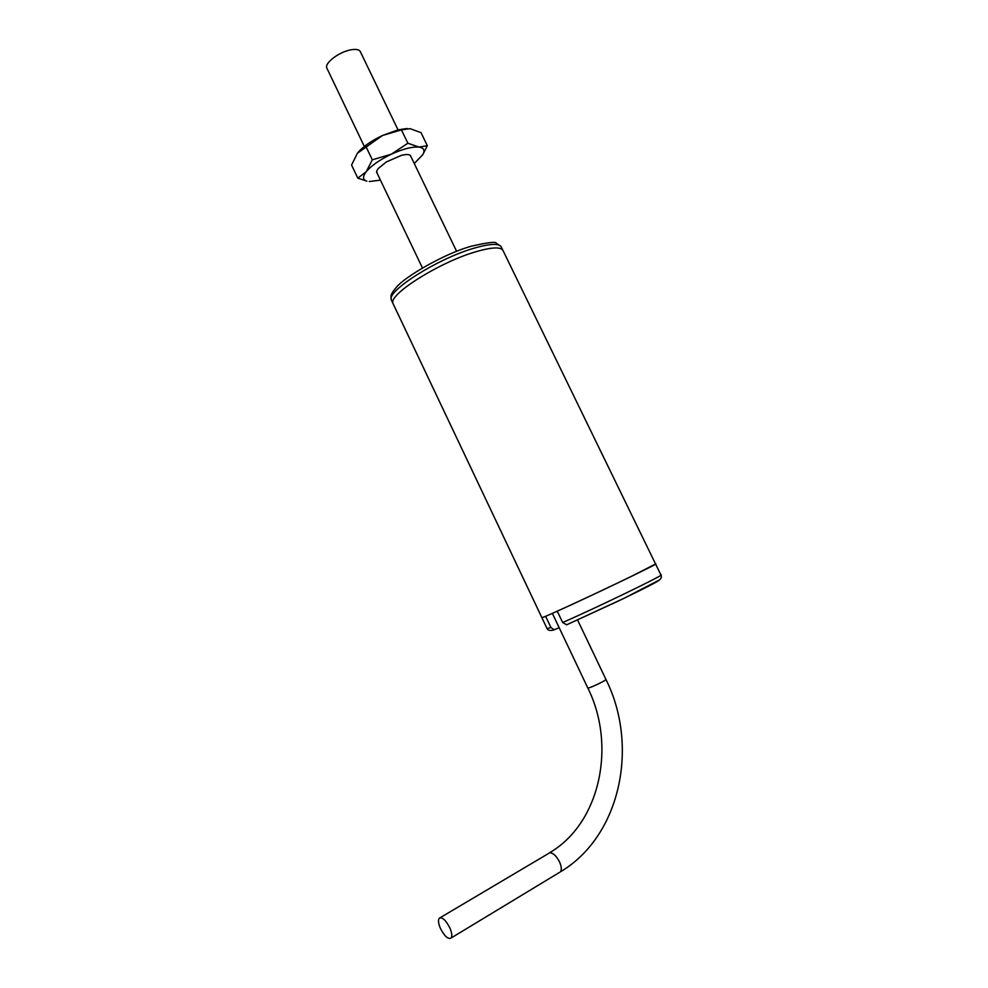 <?xml version="1.0" encoding="UTF-8"?>
<svg xmlns="http://www.w3.org/2000/svg" width="988" height="988" viewBox="0 0 988 988"><rect width="100%" height="100%" fill="white"/><g stroke="black" fill="none" stroke-linecap="round" stroke-linejoin="round"><path stroke-width="1.48" d="M559.183 627.726L554.169 629.788L550.934 627.479L545.635 616.302L541.918 617.71C542.116 618.451 597.271 592.998 631.814 576.177L655.563 564C661.688 562.098 590.75 596.184 557.269 611.189L562.654 622.514L566.68 624.799L619.661 600.42C645.683 587.835 658.873 581.043 659.231 580.055M503.3 251.125C501.706 246.592 492.259 246.889 474.932 252.014C438.709 262.685 388.593 294.473 392.915 303.316L393.508 304.576L392.915 303.316C388.593 294.473 438.709 262.685 474.932 252.014C492.259 246.889 501.706 246.592 503.3 251.125L655.563 564M398.028 129.86L360.459 51.932C359.434 49.511 356.1 48.844 350.431 49.919C338.933 52.055 324.546 63.034 326.744 67.863L327.065 68.53M440.45 928.473C438.363 923.545 437.956 920.149 439.228 918.26C442.192 916.827 445.724 920.013 449.824 927.818C451.924 932.746 452.343 936.155 451.071 938.032C448.07 939.465 444.538 936.278 440.45 928.473M357.681 152.881C362.831 146.755 371.08 140.975 382.405 135.529L398.102 129.836L407.13 128.502M401.437 129.885L410.069 128.662L421.012 132.639L427.322 145.681L418.986 147.089L407.883 143.223L401.437 129.885L382.405 135.529L357.409 153.239L351.567 165.045L357.792 178.136L366.857 181.137C362.695 179.791 362.485 176.654 366.227 171.714L357.792 178.136M377.268 173.493L376.675 171.134L378.132 168.602L386.296 161.97L401.326 155.388C405.5 154.301 408.464 154.264 410.218 155.277L411.07 156.882M422.778 154.708L427.322 145.681M407.883 143.223L391.372 154.177L372.315 159.821L365.918 146.459M372.315 159.821L366.227 171.714C371.365 165.626 379.75 159.772 391.372 154.177C403.067 148.892 412.268 146.533 418.986 147.089C423.901 147.854 425.173 150.398 422.765 154.708L414.268 163.514M380.442 180.137L369.216 181.533M391.878 301.118L391.273 299.846C386.913 290.904 436.968 259.054 473.215 248.445C490.53 243.357 500.002 243.097 501.632 247.679L502.719 249.939M550.934 627.479L547.08 628.603M655.612 564.086L660.91 574.967C667.221 573.485 596.332 607.83 562.654 622.514M440.117 917.729L549.773 852.755C553.157 852.879 556.417 855.941 559.541 861.944C561.567 866.612 561.839 869.934 560.344 871.898C621.069 835.774 639.014 745.52 605.965 679.485C607.212 679.695 594.023 686.265 589.367 687.759L587.823 688.019M451.071 938.032L559.344 872.503M554.169 629.801C550.575 630.937 548.229 630.591 547.142 628.751L391.273 299.846C391.162 295.387 389.297 295.869 396.521 287.1C405.216 276.578 443.711 254.138 470.214 246.506M470.733 246.345C487.739 242.393 496.285 241.393 496.359 243.332L500.718 246.136M660.984 575.102C661.837 576.992 661.231 578.672 659.157 580.117L623.897 598.358L566.68 624.799M410.329 155.363L456.604 251.31M326.744 67.863L364.337 146.471M376.539 171.974L422.444 267.958M549.476 852.817C600.334 823.263 616.413 745.36 587.86 688.08L552.366 613.375M605.965 679.485L577.585 619.982"/></g></svg>
